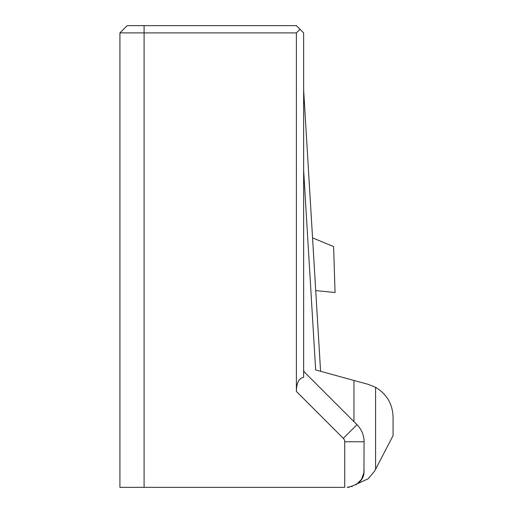 <?xml version="1.0" encoding="UTF-8"?>
<svg xmlns="http://www.w3.org/2000/svg" width="513" height="513" viewBox="0 0 513 513"><rect width="100%" height="100%" fill="white"/><g stroke="black" fill="none" stroke-linecap="round" stroke-linejoin="round"><path stroke-width="0.77" d="M312.552 237.885L333.61 246.586L335.06 292.519L315.726 290.582M355.964 484.875L361.505 479.386L363.935 472.544L364.07 441.764A24.175 24.175 0 0 0 356.99 424.674L303.638 371.322M144.095 25.65L144.095 32.903L119.927 32.903L119.927 487.35L144.095 487.35L144.095 32.903L296.386 32.903L300.009 29.273L296.386 25.65L127.173 25.65L119.927 32.903M363.935 472.544L364.07 470.434C364.345 479.424 358.709 485.067 347.147 487.35L349.379 487.203M300.009 29.273L303.638 32.903L303.638 377.318C298.944 378.196 296.527 382.897 296.386 391.419L343.312 438.346A4.835 4.835 0 0 1 344.73 441.764L344.73 487.35L144.095 487.35M351.745 486.715L352.11 486.606M296.386 391.419L296.386 32.903M357.862 483.522L368.263 478.751L374.708 470.947L393.073 435.62L393.073 416.973C392.599 403.936 386.77 394.061 375.587 387.341L368.161 384.327L315.662 369.976L303.638 170.303M320.587 371.322L303.638 89.878M343.312 438.346L356.99 424.674A24.175 24.175 0 0 1 364.07 441.764L344.73 441.764M303.638 370.142L304.074 371.758M353.964 421.648L353.964 380.447M375.587 469.26L375.587 387.341"/></g></svg>
